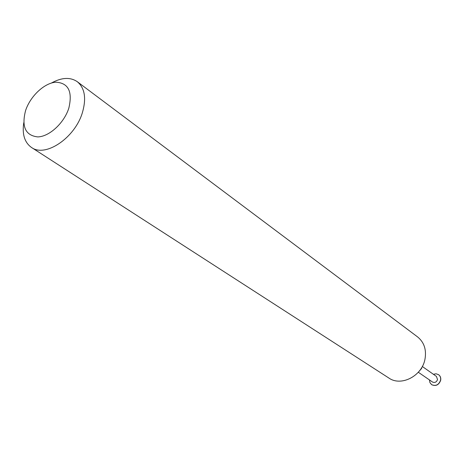 <?xml version="1.0" encoding="UTF-8"?>
<svg xmlns="http://www.w3.org/2000/svg" width="464" height="464" viewBox="0 0 464 464"><rect width="100%" height="100%" fill="white"/><g stroke="black" fill="none" stroke-linecap="round" stroke-linejoin="round"><path stroke-width="0.7" d="M25.607 110.473C21.39 126.695 25.439 135.511 37.758 136.909C49.288 136.683 64.078 123.093 68.817 108.193C72.738 91.582 68.411 82.917 55.848 82.203C44.341 82.963 30.375 96.1 25.607 110.473M51.4 83.044C61.637 77.401 70.261 76.949 77.273 81.693C84.79 88.009 86.513 98.287 82.43 112.514C75.023 137.883 45.327 157.818 31.482 147.453C24.604 142.529 22.028 134.282 23.768 122.728M31.482 147.453L388.907 378.056C401.116 386.761 421.979 376.06 424.978 359.2C426.619 349.705 424.148 342.275 417.565 336.899L77.273 81.693M418.308 372.25L432.506 382.029C434.838 383.009 436.514 382.185 437.54 379.552L436.415 376.408L422.321 366.49M429.455 379.929L429.948 382.643L431.636 384.656C435.777 386.39 438.753 384.923 440.562 380.248C440.962 377.882 440.301 376.02 438.579 374.68L436.102 373.798L433.393 374.28M431.688 384.691L431.74 384.731C435.882 386.466 438.863 384.992 440.672 380.323C441.067 377.951 440.406 376.095 438.683 374.755L438.631 374.721M419.131 371.293L421.631 368.422L421.706 367.587"/></g></svg>
